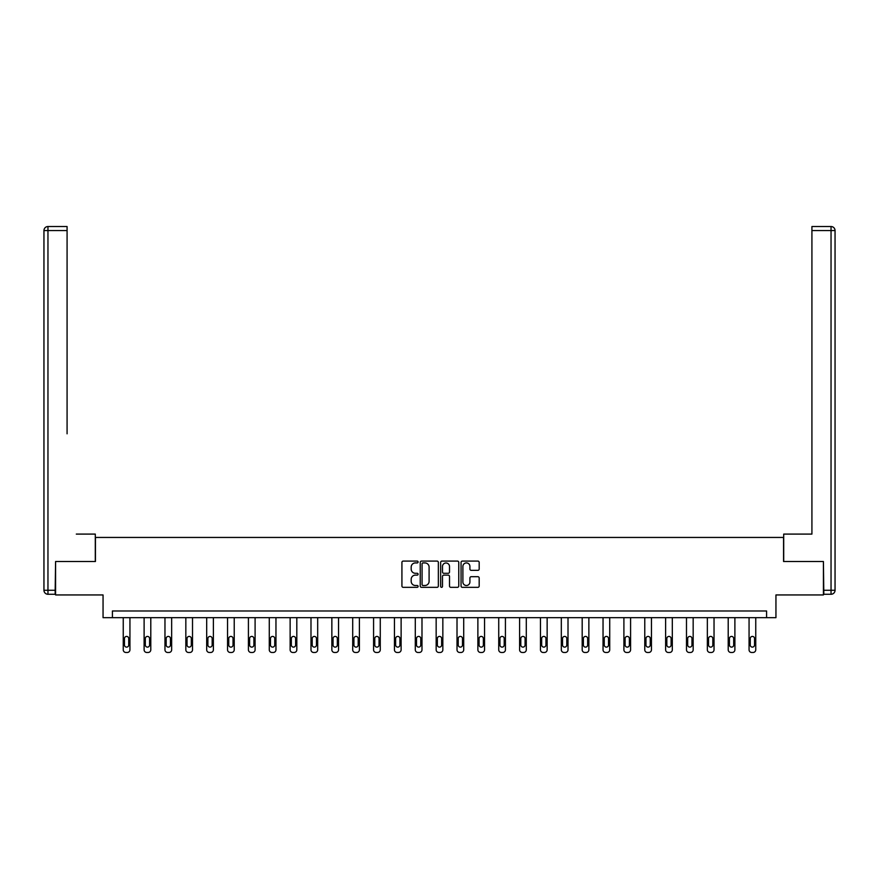<?xml version="1.0" encoding="UTF-8"?>
<svg xmlns="http://www.w3.org/2000/svg" width="879" height="879" viewBox="0 0 879 879"><rect width="100%" height="100%" fill="white"/><g stroke="black" fill="none" stroke-linecap="round" stroke-linejoin="round"><path stroke-width="1.32" d="M418.107 562A0.923 0.923 0 0 0 417.184 561.088L403.241 561.088A1.308 1.308 0 0 0 401.923 562.395L401.923 586.029A1.308 1.308 0 0 0 403.241 587.337L417.184 587.337A0.923 0.923 0 0 0 418.107 586.414A0.923 0.923 0 0 0 417.184 585.502L415.382 585.502A4.197 4.197 0 0 1 411.185 581.305L411.185 579.327A4.197 4.197 0 0 1 415.382 575.13L417.184 575.13A0.923 0.923 0 0 0 418.107 574.207A0.923 0.923 0 0 0 417.184 573.295L415.382 573.295A4.197 4.197 0 0 1 411.185 569.098L411.185 567.12A4.197 4.197 0 0 1 415.382 562.923L417.184 562.923A0.923 0.923 0 0 0 418.107 562M477.857 570.339A1.308 1.308 0 0 0 479.176 569.032L479.176 562.395A1.308 1.308 0 0 0 477.857 561.088L462.376 561.088A1.308 1.308 0 0 0 461.057 562.395L461.057 586.029A1.308 1.308 0 0 0 462.376 587.337L477.857 587.337A1.308 1.308 0 0 0 479.176 586.029L479.176 578.019A1.308 1.308 0 0 0 477.857 576.701L471.232 576.701A1.308 1.308 0 0 0 469.913 578.019L469.913 581.986A3.516 3.516 0 0 1 466.408 585.502A3.516 3.516 0 0 1 462.892 581.986L462.892 566.439A3.516 3.516 0 0 1 466.408 562.923A3.516 3.516 0 0 1 469.913 566.439L469.913 569.032A1.308 1.308 0 0 0 471.232 570.339L477.857 570.339M766.587 617.673L775.948 617.673L775.948 594.94L823.414 594.94L823.414 561.505L783.563 561.505L783.563 537.443L95.437 537.443L95.437 561.505L55.586 561.505L55.586 594.94L103.052 594.94L103.052 617.673L766.587 617.673L766.587 610.982L112.413 610.982L112.413 617.673M438.346 562.395A1.308 1.308 0 0 0 437.039 561.088L421.546 561.088A1.308 1.308 0 0 0 420.239 562.395L420.239 586.029A1.308 1.308 0 0 0 421.546 587.337L437.039 587.337A1.308 1.308 0 0 0 438.346 586.029L438.346 562.395M441.961 561.088L457.454 561.088A1.308 1.308 0 0 1 458.761 562.395L458.761 586.029A1.308 1.308 0 0 1 457.454 587.337L450.817 587.337A1.308 1.308 0 0 1 449.51 586.029L449.51 576.448A1.308 1.308 0 0 0 448.191 575.13L443.796 575.13A1.308 1.308 0 0 0 442.489 576.448L442.489 586.414A0.923 0.923 0 0 1 441.566 587.337A0.923 0.923 0 0 1 440.654 586.414L440.654 562.395A1.308 1.308 0 0 1 441.961 561.088M422.997 562.923A0.923 0.923 0 0 0 422.074 563.846L422.074 584.579A0.923 0.923 0 0 0 422.997 585.502L424.898 585.502A4.197 4.197 0 0 0 429.095 581.305L429.095 567.12A4.197 4.197 0 0 0 424.898 562.923L422.997 562.923M449.51 566.505A3.516 3.516 0 0 0 445.994 562.989A3.516 3.516 0 0 0 442.489 566.505L442.489 571.976A1.308 1.308 0 0 0 443.796 573.295L448.191 573.295A1.308 1.308 0 0 0 449.51 571.976L449.51 566.505M129.938 617.673L129.938 649.79A2.67 2.67 0 0 1 127.257 652.471L125.917 652.471A2.67 2.67 0 0 1 123.247 649.79L123.247 617.673M128.73 644.977L128.73 638.561A2.143 2.143 0 0 0 126.587 636.418A2.143 2.143 0 0 0 124.455 638.561L124.455 644.977A2.143 2.143 0 0 0 126.587 647.12A2.143 2.143 0 0 0 128.73 644.977M95.295 561.505L95.295 534.091L76.308 534.091M67.079 230.551L47.96 230.551L47.96 226.529L67.079 226.529L67.079 433.808M47.96 594.27L47.96 590.259L43.95 590.259A4.01 4.01 0 0 0 47.96 594.27L55.179 594.27L47.96 594.27A4.01 4.01 0 0 1 43.95 590.259L43.95 230.551A4.01 4.01 0 0 1 47.96 226.529A4.01 4.01 0 0 0 43.95 230.551L47.96 230.551L47.96 590.259L55.179 590.259L55.586 561.505M55.179 590.259L55.179 594.27M802.692 534.091L811.921 534.091L811.921 226.529L831.04 226.529L811.921 226.529M783.705 561.505L783.705 534.091L811.921 534.091L811.921 433.808M823.821 590.259L831.04 590.259L831.04 594.27A4.01 4.01 0 0 0 835.05 590.259L835.05 230.551L835.05 590.259A4.01 4.01 0 0 1 831.04 594.27L823.821 594.27L823.414 561.505M831.04 226.529A4.01 4.01 0 0 1 835.05 230.551A4.01 4.01 0 0 0 831.04 226.529L831.04 230.551L811.921 230.551M150.792 617.673L150.792 649.79A2.67 2.67 0 0 1 148.122 652.471L146.782 652.471A2.67 2.67 0 0 1 144.112 649.79L144.112 617.673M149.595 644.977L149.595 638.561A2.143 2.143 0 0 0 147.452 636.418A2.143 2.143 0 0 0 145.31 638.561L145.31 644.977A2.143 2.143 0 0 0 147.452 647.12A2.143 2.143 0 0 0 149.595 644.977M171.658 617.673L171.658 649.79A2.67 2.67 0 0 1 168.977 652.471L167.647 652.471A2.67 2.67 0 0 1 164.966 649.79L164.966 617.673M170.449 644.977L170.449 638.561A2.143 2.143 0 0 0 168.307 636.418A2.143 2.143 0 0 0 166.175 638.561L166.175 644.977A2.143 2.143 0 0 0 168.307 647.12A2.143 2.143 0 0 0 170.449 644.977M192.512 617.673L192.512 649.79A2.67 2.67 0 0 1 189.842 652.471L188.502 652.471A2.67 2.67 0 0 1 185.832 649.79L185.832 617.673M191.314 644.977L191.314 638.561A2.143 2.143 0 0 0 189.172 636.418A2.143 2.143 0 0 0 187.029 638.561L187.029 644.977A2.143 2.143 0 0 0 189.172 647.12A2.143 2.143 0 0 0 191.314 644.977M213.377 617.673L213.377 649.79A2.67 2.67 0 0 1 210.696 652.471L209.367 652.471A2.67 2.67 0 0 1 206.686 649.79L206.686 617.673M212.169 644.977L212.169 638.561A2.143 2.143 0 0 0 210.037 636.418A2.143 2.143 0 0 0 207.894 638.561L207.894 644.977A2.143 2.143 0 0 0 210.037 647.12A2.143 2.143 0 0 0 212.169 644.977M234.232 617.673L234.232 649.79A2.67 2.67 0 0 1 231.562 652.471L230.221 652.471A2.67 2.67 0 0 1 227.551 649.79L227.551 617.673M233.034 644.977L233.034 638.561A2.143 2.143 0 0 0 230.891 636.418A2.143 2.143 0 0 0 228.749 638.561L228.749 644.977A2.143 2.143 0 0 0 230.891 647.12A2.143 2.143 0 0 0 233.034 644.977M255.097 617.673L255.097 649.79A2.67 2.67 0 0 1 252.427 652.471L251.086 652.471A2.67 2.67 0 0 1 248.416 649.79L248.416 617.673M253.899 644.977L253.899 638.561A2.143 2.143 0 0 0 251.757 636.418A2.143 2.143 0 0 0 249.614 638.561L249.614 644.977A2.143 2.143 0 0 0 251.757 647.12A2.143 2.143 0 0 0 253.899 644.977M275.962 617.673L275.962 649.79A2.67 2.67 0 0 1 273.281 652.471L271.952 652.471A2.67 2.67 0 0 1 269.271 649.79L269.271 617.673M274.753 644.977L274.753 638.561A2.143 2.143 0 0 0 272.611 636.418A2.143 2.143 0 0 0 270.479 638.561L270.479 644.977A2.143 2.143 0 0 0 272.611 647.12A2.143 2.143 0 0 0 274.753 644.977M296.816 617.673L296.816 649.79A2.67 2.67 0 0 1 294.146 652.471L292.806 652.471A2.67 2.67 0 0 1 290.136 649.79L290.136 617.673M295.619 644.977L295.619 638.561A2.143 2.143 0 0 0 293.476 636.418A2.143 2.143 0 0 0 291.334 638.561L291.334 644.977A2.143 2.143 0 0 0 293.476 647.12A2.143 2.143 0 0 0 295.619 644.977M317.682 617.673L317.682 649.79A2.67 2.67 0 0 1 315.001 652.471L313.671 652.471A2.67 2.67 0 0 1 310.99 649.79L310.99 617.673M316.473 644.977L316.473 638.561A2.143 2.143 0 0 0 314.341 636.418A2.143 2.143 0 0 0 312.199 638.561L312.199 644.977A2.143 2.143 0 0 0 314.341 647.12A2.143 2.143 0 0 0 316.473 644.977M338.536 617.673L338.536 649.79A2.67 2.67 0 0 1 335.866 652.471L334.525 652.471A2.67 2.67 0 0 1 331.855 649.79L331.855 617.673M337.338 644.977L337.338 638.561A2.143 2.143 0 0 0 335.196 636.418A2.143 2.143 0 0 0 333.053 638.561L333.053 644.977A2.143 2.143 0 0 0 335.196 647.12A2.143 2.143 0 0 0 337.338 644.977M359.401 617.673L359.401 649.79A2.67 2.67 0 0 1 356.731 652.471L355.391 652.471A2.67 2.67 0 0 1 352.71 649.79L352.71 617.673M358.192 644.977L358.192 638.561A2.143 2.143 0 0 0 356.061 636.418A2.143 2.143 0 0 0 353.918 638.561L353.918 644.977A2.143 2.143 0 0 0 356.061 647.12A2.143 2.143 0 0 0 358.192 644.977M380.266 617.673L380.266 649.79A2.67 2.67 0 0 1 377.585 652.471L376.245 652.471A2.67 2.67 0 0 1 373.575 649.79L373.575 617.673M379.058 644.977L379.058 638.561A2.143 2.143 0 0 0 376.915 636.418A2.143 2.143 0 0 0 374.784 638.561L374.784 644.977A2.143 2.143 0 0 0 376.915 647.12A2.143 2.143 0 0 0 379.058 644.977M401.121 617.673L401.121 649.79A2.67 2.67 0 0 1 398.451 652.471L397.11 652.471A2.67 2.67 0 0 1 394.44 649.79L394.44 617.673M399.923 644.977L399.923 638.561A2.143 2.143 0 0 0 397.78 636.418A2.143 2.143 0 0 0 395.638 638.561L395.638 644.977A2.143 2.143 0 0 0 397.78 647.12A2.143 2.143 0 0 0 399.923 644.977M421.986 617.673L421.986 649.79A2.67 2.67 0 0 1 419.305 652.471L417.975 652.471A2.67 2.67 0 0 1 415.295 649.79L415.295 617.673M420.777 644.977L420.777 638.561A2.143 2.143 0 0 0 418.635 636.418A2.143 2.143 0 0 0 416.503 638.561L416.503 644.977A2.143 2.143 0 0 0 418.635 647.12A2.143 2.143 0 0 0 420.777 644.977M442.84 617.673L442.84 649.79A2.67 2.67 0 0 1 440.17 652.471L438.83 652.471A2.67 2.67 0 0 1 436.16 649.79L436.16 617.673M441.643 644.977L441.643 638.561A2.143 2.143 0 0 0 439.5 636.418A2.143 2.143 0 0 0 437.357 638.561L437.357 644.977A2.143 2.143 0 0 0 439.5 647.12A2.143 2.143 0 0 0 441.643 644.977M463.705 617.673L463.705 649.79A2.67 2.67 0 0 1 461.025 652.471L459.695 652.471A2.67 2.67 0 0 1 457.014 649.79L457.014 617.673M462.497 644.977L462.497 638.561A2.143 2.143 0 0 0 460.365 636.418A2.143 2.143 0 0 0 458.223 638.561L458.223 644.977A2.143 2.143 0 0 0 460.365 647.12A2.143 2.143 0 0 0 462.497 644.977M484.56 617.673L484.56 649.79A2.67 2.67 0 0 1 481.89 652.471L480.549 652.471A2.67 2.67 0 0 1 477.879 649.79L477.879 617.673M483.362 644.977L483.362 638.561A2.143 2.143 0 0 0 481.22 636.418A2.143 2.143 0 0 0 479.077 638.561L479.077 644.977A2.143 2.143 0 0 0 481.22 647.12A2.143 2.143 0 0 0 483.362 644.977M505.425 617.673L505.425 649.79A2.67 2.67 0 0 1 502.755 652.471L501.415 652.471A2.67 2.67 0 0 1 498.734 649.79L498.734 617.673M504.216 644.977L504.216 638.561A2.143 2.143 0 0 0 502.085 636.418A2.143 2.143 0 0 0 499.942 638.561L499.942 644.977A2.143 2.143 0 0 0 502.085 647.12A2.143 2.143 0 0 0 504.216 644.977M526.29 617.673L526.29 649.79A2.67 2.67 0 0 1 523.609 652.471L522.269 652.471A2.67 2.67 0 0 1 519.599 649.79L519.599 617.673M525.082 644.977L525.082 638.561A2.143 2.143 0 0 0 522.939 636.418A2.143 2.143 0 0 0 520.808 638.561L520.808 644.977A2.143 2.143 0 0 0 522.939 647.12A2.143 2.143 0 0 0 525.082 644.977M547.145 617.673L547.145 649.79A2.67 2.67 0 0 1 544.475 652.471L543.134 652.471A2.67 2.67 0 0 1 540.464 649.79L540.464 617.673M545.947 644.977L545.947 638.561A2.143 2.143 0 0 0 543.804 636.418A2.143 2.143 0 0 0 541.662 638.561L541.662 644.977A2.143 2.143 0 0 0 543.804 647.12A2.143 2.143 0 0 0 545.947 644.977M568.01 617.673L568.01 649.79A2.67 2.67 0 0 1 565.329 652.471L563.999 652.471A2.67 2.67 0 0 1 561.318 649.79L561.318 617.673M566.801 644.977L566.801 638.561A2.143 2.143 0 0 0 564.659 636.418A2.143 2.143 0 0 0 562.527 638.561L562.527 644.977A2.143 2.143 0 0 0 564.659 647.12A2.143 2.143 0 0 0 566.801 644.977M588.864 617.673L588.864 649.79A2.67 2.67 0 0 1 586.194 652.471L584.854 652.471A2.67 2.67 0 0 1 582.184 649.79L582.184 617.673M587.666 644.977L587.666 638.561A2.143 2.143 0 0 0 585.524 636.418A2.143 2.143 0 0 0 583.381 638.561L583.381 644.977A2.143 2.143 0 0 0 585.524 647.12A2.143 2.143 0 0 0 587.666 644.977M609.729 617.673L609.729 649.79A2.67 2.67 0 0 1 607.048 652.471L605.719 652.471A2.67 2.67 0 0 1 603.038 649.79L603.038 617.673M608.521 644.977L608.521 638.561A2.143 2.143 0 0 0 606.389 636.418A2.143 2.143 0 0 0 604.247 638.561L604.247 644.977A2.143 2.143 0 0 0 606.389 647.12A2.143 2.143 0 0 0 608.521 644.977M630.584 617.673L630.584 649.79A2.67 2.67 0 0 1 627.914 652.471L626.573 652.471A2.67 2.67 0 0 1 623.903 649.79L623.903 617.673M629.386 644.977L629.386 638.561A2.143 2.143 0 0 0 627.243 636.418A2.143 2.143 0 0 0 625.101 638.561L625.101 644.977A2.143 2.143 0 0 0 627.243 647.12A2.143 2.143 0 0 0 629.386 644.977M651.449 617.673L651.449 649.79A2.67 2.67 0 0 1 648.779 652.471L647.438 652.471A2.67 2.67 0 0 1 644.768 649.79L644.768 617.673M650.251 644.977L650.251 638.561A2.143 2.143 0 0 0 648.109 636.418A2.143 2.143 0 0 0 645.966 638.561L645.966 644.977A2.143 2.143 0 0 0 648.109 647.12A2.143 2.143 0 0 0 650.251 644.977M672.314 617.673L672.314 649.79A2.67 2.67 0 0 1 669.633 652.471L668.304 652.471A2.67 2.67 0 0 1 665.623 649.79L665.623 617.673M671.106 644.977L671.106 638.561A2.143 2.143 0 0 0 668.963 636.418A2.143 2.143 0 0 0 666.831 638.561L666.831 644.977A2.143 2.143 0 0 0 668.963 647.12A2.143 2.143 0 0 0 671.106 644.977M693.168 617.673L693.168 649.79A2.67 2.67 0 0 1 690.498 652.471L689.158 652.471A2.67 2.67 0 0 1 686.488 649.79L686.488 617.673M691.971 644.977L691.971 638.561A2.143 2.143 0 0 0 689.828 636.418A2.143 2.143 0 0 0 687.686 638.561L687.686 644.977A2.143 2.143 0 0 0 689.828 647.12A2.143 2.143 0 0 0 691.971 644.977M714.034 617.673L714.034 649.79A2.67 2.67 0 0 1 711.353 652.471L710.023 652.471A2.67 2.67 0 0 1 707.342 649.79L707.342 617.673M712.825 644.977L712.825 638.561A2.143 2.143 0 0 0 710.693 636.418A2.143 2.143 0 0 0 708.551 638.561L708.551 644.977A2.143 2.143 0 0 0 710.693 647.12A2.143 2.143 0 0 0 712.825 644.977M734.888 617.673L734.888 649.79A2.67 2.67 0 0 1 732.218 652.471L730.878 652.471A2.67 2.67 0 0 1 728.208 649.79L728.208 617.673M733.69 644.977L733.69 638.561A2.143 2.143 0 0 0 731.548 636.418A2.143 2.143 0 0 0 729.405 638.561L729.405 644.977A2.143 2.143 0 0 0 731.548 647.12A2.143 2.143 0 0 0 733.69 644.977M755.753 617.673L755.753 649.79A2.67 2.67 0 0 1 753.083 652.471L751.743 652.471A2.67 2.67 0 0 1 749.062 649.79L749.062 617.673M754.545 644.977L754.545 638.561A2.143 2.143 0 0 0 752.413 636.418A2.143 2.143 0 0 0 750.27 638.561L750.27 644.977A2.143 2.143 0 0 0 752.413 647.12A2.143 2.143 0 0 0 754.545 644.977M835.05 590.259L831.04 590.259L831.04 230.551L835.05 230.551"/></g></svg>
